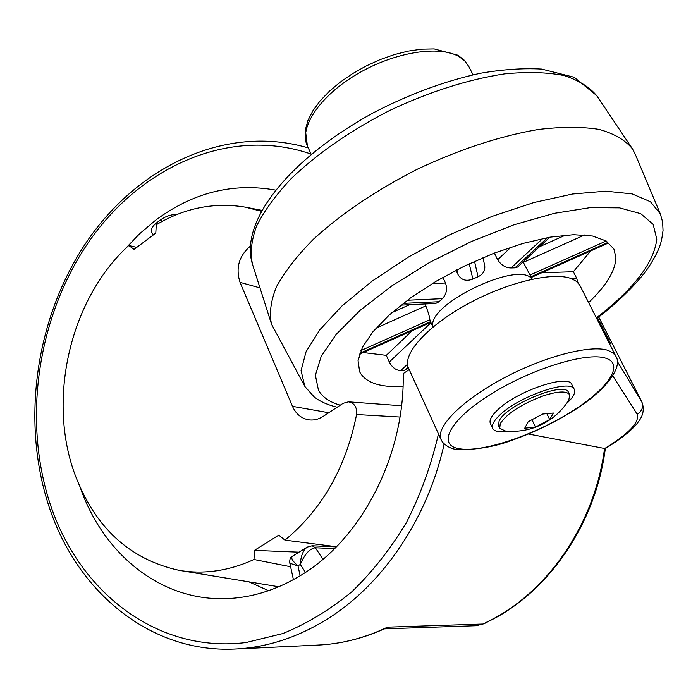 <?xml version="1.0" encoding="UTF-8"?>
<svg xmlns="http://www.w3.org/2000/svg" width="698" height="698" viewBox="0 0 698 698"><rect width="100%" height="100%" fill="white"/><g stroke="black" fill="none" stroke-linecap="round" stroke-linejoin="round"><path stroke-width="1.05" d="M459.363 449.809L457.059 449.512C451.981 449.076 447.348 446.86 443.151 442.872L441.136 439.723C435.055 427.874 460.828 401.184 502.089 378.979C543.245 356.704 590.403 344.341 608.045 350.387L612.905 352.787L615.819 356.189C623 366.694 606.963 389.999 572.953 411.035C553.156 423.241 532.321 433.17 510.439 440.831C495.048 446.511 478.025 449.503 459.363 449.809M615.819 356.189L579.698 285.037L576.269 281.268L571.819 278.834C553.636 271.217 506.809 282.271 466.604 304.564C426.286 326.769 401.795 354.793 408.574 368.212L441.04 439.522M308.272 147.915C226.562 123.851 138.37 165.714 86.631 241.909C34.9 318.454 20.181 424.445 50.448 510.762C78.857 593.064 150.803 652.77 234.135 649.07C264.219 647.849 293.649 638.845 322.406 622.04C379.904 588.405 426.967 521.162 444.015 444.565L442.017 441.328M598.71 317.005L641.863 401.9C644.516 408.967 643.32 415.642 638.269 421.924C635.45 426.059 627.284 435.072 605.227 448.605L528.456 434.016M409.229 369.643L403.191 373.587C404.98 455.567 361.468 539.406 300.437 575.58C274.75 591.014 248.409 598.727 221.406 598.701C157.966 598.84 103.034 552.563 80.418 487.981M124.654 249.422L139.417 233.935L155.445 220.367C192.7 192.604 232.704 182.51 275.483 190.083M161.622 221.702L161.142 219.434L156.02 223.299L156.788 224.442M153.403 234.877L152.033 232.827C150.463 230.035 151.789 226.859 156.02 223.299M248.942 581.853L268.59 590.691M161.142 219.434C166.133 216.083 171.516 214.399 177.301 214.365M603.002 330.922L610.724 343.835L597.558 317.895M387.503 627.162L385.811 628.191C363.257 638.522 340.336 644.167 317.04 645.118C340.886 644.158 364.373 638.173 387.503 627.162L483.077 624.029L495.597 617.573C551.909 586.372 595.193 520.551 604.529 448.631C628.889 433.65 639.778 422.177 637.195 414.202L612.818 375.978M293.413 579.654L289.696 562.553C290.202 563.382 292.968 564.481 297.976 565.86L300.149 575.763M292.383 556.271C290.7 558.042 292.558 561.236 297.976 565.86L300.315 564.42C300.777 556.166 303.045 550.399 307.12 547.145L292.383 556.271C290.577 556.734 289.679 558.828 289.696 562.553M334.578 548.628L315.383 547.764C309.676 548.619 304.66 554.168 300.315 564.42L305.445 572.404M290.604 566.75L253.993 559.508C228.909 570.964 203.947 574.576 179.107 570.345C129.907 559.526 95.26 527.793 75.183 475.146C46.74 399.291 70.166 298.866 128.737 245.495L136.747 247.389M259.988 287.899L240.042 282.358L292.488 406.349L328.775 412.727M240.042 282.358C235.54 268.18 238.899 256.166 250.111 246.333L250.224 246.368M399.963 417.038L356.573 414.533C357.175 407.3 354.488 403.069 348.503 401.839L343.111 403.313L323.148 416.418C318.428 419.446 313.524 420.562 308.437 419.786C301.178 418.355 295.865 413.879 292.488 406.349M356.573 414.533C345.92 467.625 322.04 509.488 284.95 540.13L336.462 546.735M128.737 245.495L134.095 249.387L155.802 233.08L156.282 224.739C184.778 207.891 214.461 202.027 245.33 207.158L261.244 211.232M253.993 559.508L254.447 550.39L278.729 535.13L284.95 540.13M254.447 550.39L298.988 552.179M660.125 213.387L635.241 154.188L632.467 148.875C625.338 140.15 614.249 133.658 599.198 129.409C581.966 126.661 561.576 126.696 538.018 129.523C499.986 136.084 459.895 149.25 417.753 169.021C376.335 190.135 341.592 213.509 313.515 239.152C297.104 255.765 284.775 271.583 276.548 286.608C270.78 300.847 269.105 313.385 271.539 324.221L304.066 384.982M359.845 353.24L430.5 321.673L429.881 319.754L360.883 350.579M532.225 279.174L523.107 261.959M549.85 237.18L517.637 267.029L514.958 267.849L547.572 237.59M542.721 238.533L511.076 267.962L514.958 267.849M511.076 267.962C505.657 267.936 501.181 265.205 497.657 259.761L494.367 253.06M482.99 257.658L484.691 265.589C485.354 270.58 483.138 274.297 478.043 276.757L474.527 261.349M469.248 263.774L472.878 279.06L478.043 276.757M472.878 279.06C466.412 281.564 461.509 280.16 458.176 274.864L455.986 270.292M432.35 283.51L445.516 283.03L442.837 277.376M445.516 283.03C447.531 289.138 446.467 294.355 442.314 298.665L407.362 300.245M403.191 303.394L439.121 301.711L442.314 298.665M439.121 301.711L435.692 303.473L400.966 305.131M376.082 328.095L425.824 305.89L424.942 303.979M425.824 305.89C428.162 311.945 429.514 316.569 429.881 319.754M363.213 352.551L386.291 355.352L389.301 362.018L430.971 322.694M407.519 364.269L400.696 370.612C395.941 370.341 392.136 367.471 389.301 362.018M400.696 370.612L404.526 370.289L408.086 366.991M408.531 368.116L404.526 370.289M570.868 278.476L576.67 278.266L578.04 282.83M576.67 278.266L573.363 271.749L590.683 250.94M531.03 276.766L607.626 242.546L607.234 243.541L531.361 277.438M607.626 242.546L607.626 241.936M588.623 302.592C606.483 285.517 615.584 270.449 615.906 257.405L613.9 249.029L606.108 240.932L592.541 236.02L573.599 234.685L550.059 237.146L523.064 243.401L494.001 253.2L464.493 266.043L436.198 281.207L410.668 297.828L389.257 314.973L372.976 331.698L362.489 347.176L358.048 360.692L359.688 371.921C365.612 382.713 380.052 387.591 403.016 386.561M409.613 304.712L391.91 312.617M412.3 330.625L386.291 355.352M573.363 271.749L541.814 272.77M565.493 235.13L539.571 246.708M568.818 400.102L569.655 394.824C566.855 390.767 558.06 391.107 543.288 395.845C521.423 404.142 507.08 413.391 500.239 423.607L499.742 428.206L505.108 430.945C515.054 431.992 524.756 430.902 534.223 427.656C548.637 422.491 560.049 413.513 568.451 400.713L568.818 400.102M553.366 413.041L542.625 414.062L528.203 421.705L524.739 428.188L535.497 427.08L549.701 419.568L553.366 413.041M569.655 394.824L568.46 392.389C565.258 380.55 505.256 405.337 499.079 421.147L498.599 425.763L499.742 428.206M547.049 414.08L549.701 419.568M532.129 420.056L535.497 427.08M566.479 403.619C573.093 397.598 575.702 392.887 574.297 389.493C571.269 378.36 519.068 396.071 499.794 415.066C493.704 420.842 491.34 425.309 492.701 428.467C494.489 431.652 499.777 432.568 508.572 431.233M574.297 389.493L571.906 384.642C568.826 373.413 516.668 391.055 497.456 410.119C491.383 415.912 489.036 420.397 490.415 423.59L492.701 428.467M311.09 154.092C231.143 126.312 142.287 165.382 89.632 240.688C36.968 316.29 21.542 422.691 51.809 508.842C82.076 594.661 159.345 653.537 246.141 642.518L282.786 633.566C306.989 623.672 330.006 609.747 351.827 591.791C372.584 571.706 390.854 548.488 406.637 522.121C420.685 494.332 431.294 464.92 438.475 433.877M459.781 448.823C482.292 452.435 531.815 435.98 569.14 413.111C606.693 390.33 625.574 364.417 605.803 358.222C586.678 351.626 530.227 369.129 489.603 394.972C448.674 420.737 436.712 445.594 459.781 448.823M307.417 146.03L305.358 129.88L307.923 120.492L312.835 110.851L319.937 101.131L329.055 91.543L339.943 82.347L352.298 73.805L365.743 66.179L379.852 59.723L394.187 54.645L408.286 51.085L421.749 49.165L434.182 48.93L457.923 55.238L464.327 60.237L468.864 66.589L465.043 61.232L459.45 56.878C439.775 44.777 394.082 52.053 356.783 74.285C319.344 96.394 298.639 128.109 307.417 146.03L311.177 154.293M483.077 624.029L476.001 625.722L483.077 624.029M617.268 361.363L641.654 401.507C643.687 406.821 642.204 411.043 637.195 414.202M336.296 546.9L312.137 545.766L315.383 547.764L322.912 559.325M271.164 323.026L252.597 264.647C249.997 253.4 251.315 240.574 256.55 226.143C264.132 211.014 275.623 195.213 291.04 178.758C317.433 153.473 350.291 130.718 389.606 110.493C429.671 91.656 468 79.45 504.584 73.875C527.322 71.685 547.119 72.234 563.975 75.524C578.799 80.279 589.871 87.198 597.191 96.307L631.943 148.098M304.817 386.343L301.065 370.621L306.064 351.722L319.824 329.788L342.151 305.794L372.261 281.024L408.696 256.899L449.442 234.894L492.046 216.406L533.909 202.525L572.543 194.018L605.803 191.173L632.1 193.896L650.423 201.722L660.36 213.937L662.62 222.025L663.048 230.436C661.416 242.52 660.578 247.93 649.934 265.118C638.775 283.292 610.951 308.176 596.711 318.541M596.389 317.887C633.906 288.911 654.043 262.657 656.792 239.135L653.171 224.39L640.712 213.667L619.492 207.856L590.238 207.638L554.352 213.326L513.903 224.817L471.482 241.482L429.942 262.256L392.067 285.718L360.247 310.252L336.279 334.263L321.211 356.329L315.383 375.297L318.489 390.339C322.581 397.275 329.84 402.223 340.249 405.198M433.161 326.882C425.239 305.157 519.722 259.473 532.007 279.217M399.762 405.643L401.577 405.346M458.176 274.864L456.876 269.829M497.657 259.761L511.076 247.092M523.308 262.361L584.68 234.956M606.213 240.993L530.14 274.977M317.04 645.118L236.744 648.948M483.784 623.872L496.391 617.364C553.017 585.945 596.101 520.211 605.332 448.544M223.002 598.692L221.406 598.701M468.864 66.589L473.035 74.799M598.727 316.997L641.863 401.9M476.001 625.722L384.31 628.872M312.137 545.766L307.12 547.145M180.957 570.641L278.781 586.765M247.738 207.62L261.741 210.334M401.524 405.774L348.503 401.839M359.374 371.223L359.583 371.685M430.483 321.63L432.996 327.022M430.814 322.354L359.514 354.209M304.974 386.613L314.213 396.97C320.05 401.524 327.694 404.945 337.143 407.231M252.205 263.399C239.667 220.062 291.118 157.792 373.282 112.84C409.089 94.265 444.678 81.09 480.058 73.316C502.525 69.434 523.055 68.029 541.665 69.076L574.114 77.251L596.65 95.495"/></g></svg>
